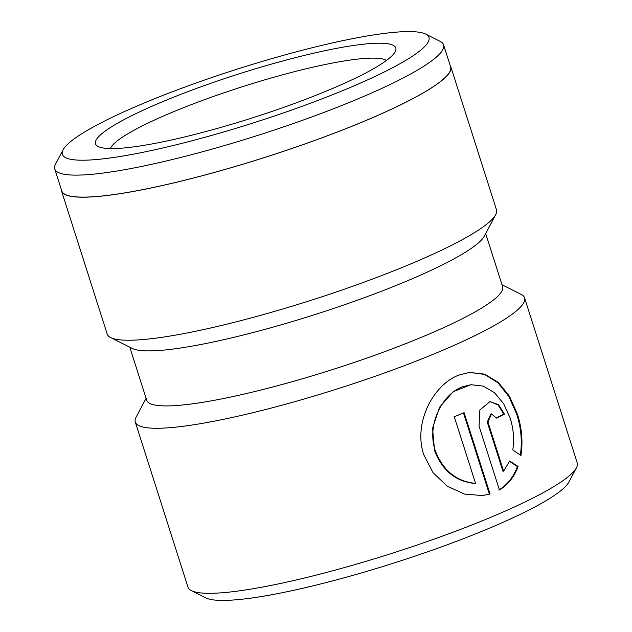 <?xml version="1.0" encoding="UTF-8"?>
<svg xmlns="http://www.w3.org/2000/svg" width="632" height="632" viewBox="0 0 632 632"><rect width="100%" height="100%" fill="white"/><g stroke="black" fill="none" stroke-linecap="round" stroke-linejoin="round"><path stroke-width="0.95" d="M358.652 83.866A192.405 28.069 -17.7 0 0 425.692 34.096A192.405 28.069 -17.7 0 0 132.665 107.93A192.405 28.069 -17.7 0 0 63.105 149.808A192.405 28.069 -17.7 0 0 156.973 149.302A192.405 28.069 -17.7 0 0 358.652 83.866M425.692 34.096L440.125 41.349A204.073 29.767 162.3 0 1 443.585 44.856A204.073 29.767 162.3 0 1 369.017 94.144A204.073 29.767 162.3 0 1 167.954 160.583A204.073 29.767 162.3 0 1 54.755 168.949A204.073 29.767 162.3 0 1 55.545 164.083L63.105 149.808M338.223 86.039A157.613 22.989 162.3 0 1 98.181 146.521A157.613 22.989 162.3 0 1 153.094 105.749A157.613 22.989 162.3 0 1 318.307 52.148A157.613 22.989 162.3 0 1 395.197 51.729A157.613 22.989 162.3 0 1 338.223 86.039M386.46 60.451A145.937 21.291 -17.7 0 0 163.459 116.027A145.937 21.291 -17.7 0 0 110.347 148.567M475.548 483.377L474.861 483.448C455.791 481.616 442.361 470.698 434.563 450.687L432.533 428.401L439.509 407.316L453.168 391.698L470.872 384.714L462.553 386.776C441.855 394.297 426.529 425.241 435.251 450.616C443.04 470.619 456.47 481.537 475.548 483.377L454.289 416.764A204.31 29.807 -17.7 0 0 464.093 412.649L490.069 494.042L482.429 495.551L464.536 494.09L447.322 486.237L433.07 472.752L423.827 454.906C412.996 423.227 433.118 384.738 458.832 375.108L469.458 372.414L484.704 374.16L498.293 382.407L509.439 396.232L517.442 414.181C521.858 428.133 523.027 441.894 520.95 455.467L512.765 449.937C514.393 439.358 513.524 428.725 510.143 418.036L503.641 403.69L494.453 392.654L483.267 386.089L470.872 384.714M482.09 495.583L490.069 494.042M520.262 455.538C522.348 441.966 521.179 428.204 516.763 414.26L508.871 396.501L497.913 382.763L484.562 374.436L469.6 372.406M443.585 44.856L450.608 66.858A204.073 29.767 162.3 0 1 376.04 116.146A204.073 29.767 162.3 0 1 174.977 182.585A204.073 29.767 162.3 0 1 61.778 190.951L54.755 168.949M450.174 65.507A204.31 29.807 162.3 0 1 450.829 66.787L496.483 209.832A204.31 29.807 162.3 0 1 495.693 214.698L484.341 236.107A186.796 27.247 162.3 0 1 416.812 276.777A186.796 27.247 162.3 0 1 132.325 348.453L110.671 337.575A204.31 29.807 162.3 0 1 107.203 334.067L61.557 191.022A204.31 29.807 162.3 0 1 61.344 189.592M485.676 233.587L502.622 286.675A186.796 27.247 162.3 0 1 434.374 331.792A186.796 27.247 162.3 0 1 250.335 392.606A186.796 27.247 162.3 0 1 146.711 400.261L129.765 347.173M495.693 214.698A204.31 29.807 162.3 0 1 421.828 259.175A204.31 29.807 162.3 0 1 110.671 337.575M502.006 284.755L521.108 294.346A204.31 29.807 162.3 0 1 524.576 297.854L577.245 462.908A204.31 29.807 162.3 0 1 576.455 467.775L568.887 482.042A192.634 28.1 162.3 0 1 499.256 523.983A192.634 28.1 162.3 0 1 205.866 597.904L191.433 590.644A204.31 29.807 162.3 0 1 187.973 587.136L135.295 422.089A204.31 29.807 162.3 0 1 136.085 417.223L146.095 398.334M576.455 467.775A204.31 29.807 162.3 0 1 502.598 512.252A204.31 29.807 162.3 0 1 191.433 590.644M487.959 422.058L503.633 471.164L509.668 460.973L518.09 466.471C514.353 476.804 508.128 484.633 499.43 489.974L479.04 426.079L479.87 409.892L489.942 401.628L498.514 404.614L504.447 414.15A204.31 29.807 162.3 0 1 496.428 418.076L491.491 413.921L487.959 422.058L487.272 422.129L490.803 413.992L491.491 413.913M524.576 297.854A204.31 29.807 162.3 0 1 449.921 347.197A204.31 29.807 162.3 0 1 248.629 413.715A204.31 29.807 162.3 0 1 135.295 422.089M450.829 66.787A204.31 29.807 162.3 0 1 376.182 116.13A204.31 29.807 162.3 0 1 174.89 182.648A204.31 29.807 162.3 0 1 61.557 191.022M487.272 422.129L502.946 471.235L503.633 471.164M498.743 490.045C507.401 484.76 513.619 476.931 517.403 466.55L508.981 461.044M517.403 466.55L518.09 466.471M496.357 417.855A204.31 29.807 -17.7 0 0 503.759 414.221L504.447 414.15M503.759 414.221L498.237 405.065L490.203 401.644M489.381 494.113L463.469 412.917"/></g></svg>
